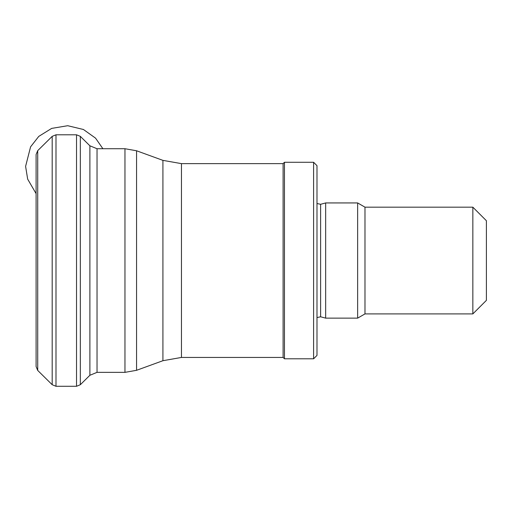 <?xml version="1.0" encoding="UTF-8"?>
<svg xmlns="http://www.w3.org/2000/svg" width="512" height="512" viewBox="0 0 512 512"><rect width="100%" height="100%" fill="white"/><g stroke="black" fill="none" stroke-linecap="round" stroke-linejoin="round"><path stroke-width="0.77" d="M36.102 193.619L27.667 179.142L25.6 166.349L30.586 146.835L38.771 136.39L51.667 128.397L67.718 125.715L83.43 129.491L95.539 138.138L102.899 148.73L95.539 138.138L83.43 129.491L67.718 125.715L51.667 128.397L38.771 136.39L30.586 146.835L25.6 166.349L27.667 179.142L36.102 193.619M313.6 358.797L316.986 355.411L316.986 165.67L313.6 162.278L284.461 162.278L284.461 358.797L313.6 358.797L313.6 162.278M284.461 358.797L283.104 357.44L283.104 163.635L284.461 162.278M37.722 150.637L37.722 370.438L36.102 366.579L36.102 154.502L37.722 150.637L52.186 136.358L55.994 134.797L55.994 386.285L76.525 386.285L76.525 134.797L80.333 136.358L89.888 145.798L97.03 148.73L97.03 372.352L124.966 372.352L124.966 148.73L136.557 150.771L136.557 370.31L162.918 360.71L162.918 160.365L181.459 163.635L181.459 357.44L283.104 357.44M472.845 207.174L472.845 313.907L486.4 300.352L486.4 220.73L472.845 207.174L364.986 207.174L357.645 202.938L325.664 202.938L325.664 318.138L357.645 318.138L357.645 202.938M472.845 313.907L364.986 313.907L364.986 207.174M316.986 317.568L320.614 316.787L320.614 204.294L316.986 203.514M76.525 386.285L80.333 384.717L89.888 375.283L89.888 145.798M80.333 384.717L80.333 136.358M37.722 370.438L52.186 384.717L52.186 136.358M283.104 163.635L181.459 163.635M162.918 360.71L181.459 357.44M162.918 160.365L136.557 150.771M124.966 372.352L136.557 370.31M124.966 148.73L97.03 148.73M89.888 375.283L97.03 372.352M76.525 134.797L55.994 134.797M52.186 384.717L55.994 386.285M364.986 313.907L357.645 318.138M320.614 316.787L325.664 318.138M320.614 204.294L325.664 202.938"/></g></svg>
